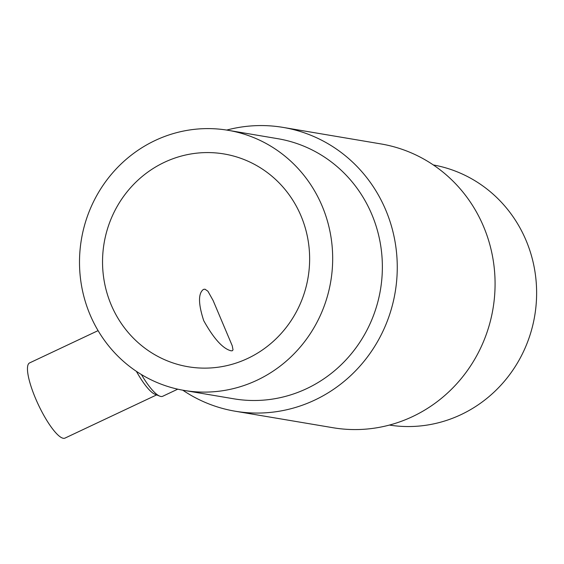 <?xml version="1.0" encoding="UTF-8"?>
<svg xmlns="http://www.w3.org/2000/svg" width="564" height="564" viewBox="0 0 564 564"><rect width="100%" height="100%" fill="white"/><g stroke="black" fill="none" stroke-linecap="round" stroke-linejoin="round"><path stroke-width="0.85" d="M247.716 358.429A107.9 103.423 99.6 0 1 188.129 366.748A107.9 103.423 99.6 0 1 104.107 243.14A107.9 103.423 99.6 0 1 224.049 153.958A107.9 103.423 99.6 0 1 308.896 245.996A107.9 103.423 99.6 0 1 247.716 358.429M308.24 276.536A107.9 103.423 -80.4 0 0 307.888 278.602M203.724 320.662C213.791 338.738 222.928 348.792 231.134 350.822L232.375 350.73L233.024 349.814L232.241 345.767L213.114 300.506L207.912 291.214L204.986 289.198L203.463 289.402C198.133 293.315 198.218 303.735 203.724 320.662M256.98 380.249A131.905 126.435 -80.4 0 0 331.773 242.802A131.905 126.435 -80.4 0 0 228.046 130.291A131.905 126.435 -80.4 0 0 81.42 239.312A131.905 126.435 -80.4 0 0 184.132 390.422A131.905 126.435 -80.4 0 0 256.98 380.249M433.328 164.949A131.905 126.435 99.6 0 1 535.8 277.932A131.905 126.435 99.6 0 1 460.929 414.681A131.905 126.435 99.6 0 1 389.414 425.073M184.132 390.422L233.82 398.811A131.905 126.435 -80.4 0 0 306.668 388.638A131.905 126.435 -80.4 0 0 381.461 251.191A131.905 126.435 -80.4 0 0 277.735 138.681L228.046 130.291M156.609 394.913L64.987 438.101A41.553 9.856 -115.2 0 1 63.302 438.284A41.553 9.856 -115.2 0 1 36.942 401.639A41.553 9.856 -115.2 0 1 29.554 362.934L98.08 330.631M182.799 390.189A143.912 137.94 -80.4 0 0 235.195 411.219A143.912 137.94 -80.4 0 0 314.677 400.116A143.912 137.94 -80.4 0 0 396.273 250.162A143.912 137.94 -80.4 0 0 283.107 127.408A143.912 137.94 -80.4 0 0 226.714 130.072M283.107 127.408L380.933 143.926A143.912 137.94 99.6 0 1 492.985 308.79A143.912 137.94 99.6 0 1 333.021 427.731L235.195 411.219M177.759 389.167L162.707 396.266A45.374 10.765 -115.2 0 1 160.867 396.464A45.374 10.765 -115.2 0 1 159.746 396.139L155.001 394.278A41.553 9.856 -115.2 0 1 136.389 371.345M159.746 396.139A45.374 10.765 -115.2 0 1 141.395 374.531"/></g></svg>
